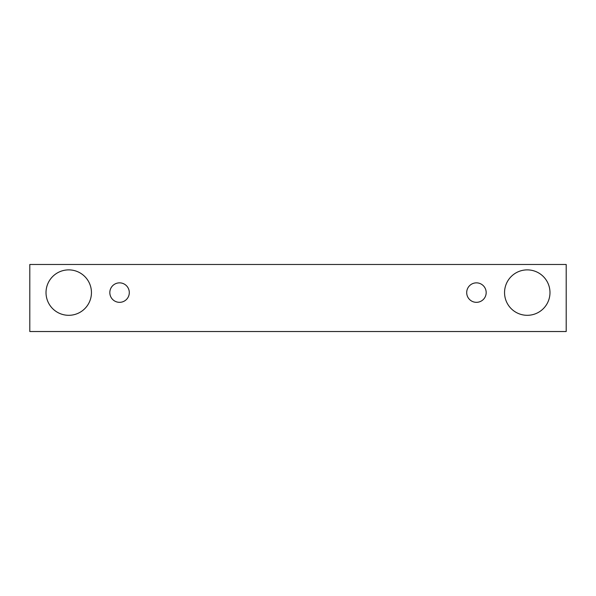 <?xml version="1.0" encoding="UTF-8"?>
<svg xmlns="http://www.w3.org/2000/svg" width="596" height="596" viewBox="0 0 596 596"><rect width="100%" height="100%" fill="white"/><g stroke="black" fill="none" stroke-linecap="round" stroke-linejoin="round"><path stroke-width="0.89" d="M119.558 302.328A9.73 9.73 0 0 1 111.132 287.726A9.73 9.73 0 0 1 127.991 287.726A9.73 9.73 0 0 1 119.558 302.328M566.2 331.525L566.2 264.475L29.8 264.475L29.8 331.525L566.2 331.525M68.734 315.306A22.708 22.708 0 0 1 49.066 281.238A22.708 22.708 0 0 1 88.402 281.238A22.708 22.708 0 0 1 68.734 315.306M527.266 315.306A22.708 22.708 0 0 1 507.598 281.238A22.708 22.708 0 0 1 546.934 281.238A22.708 22.708 0 0 1 527.266 315.306M476.442 302.328A9.73 9.73 0 0 1 468.009 287.726A9.73 9.73 0 0 1 484.868 287.726A9.73 9.73 0 0 1 476.442 302.328"/></g></svg>
